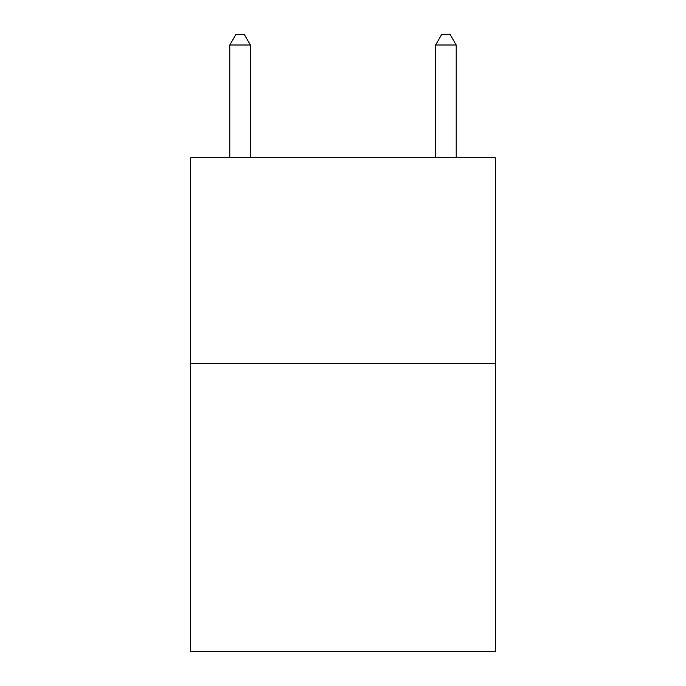 <?xml version="1.0" encoding="UTF-8"?>
<svg xmlns="http://www.w3.org/2000/svg" width="686" height="686" viewBox="0 0 686 686"><rect width="100%" height="100%" fill="white"/><g stroke="black" fill="none" stroke-linecap="round" stroke-linejoin="round"><path stroke-width="1.03" d="M495.292 363.58L495.292 651.7L190.708 651.7L190.708 157.78L495.292 157.78L495.292 363.58L190.708 363.58M250.39 157.78L250.39 45.002L229.81 45.002L229.81 157.78M229.81 45.002L235.984 34.3L244.216 34.3L250.39 45.002M456.19 157.78L456.19 45.002L435.61 45.002L435.61 157.78M435.61 45.002L441.784 34.3L450.016 34.3L456.19 45.002"/></g></svg>

